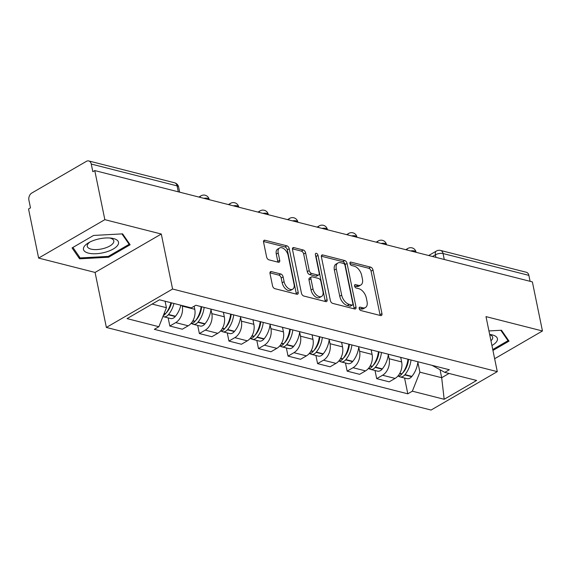 <?xml version="1.0" encoding="UTF-8"?>
<svg xmlns="http://www.w3.org/2000/svg" width="571" height="571" viewBox="0 0 571 571"><rect width="100%" height="100%" fill="white"/><g stroke="black" fill="none" stroke-linecap="round" stroke-linejoin="round"><path stroke-width="0.86" d="M359.188 308.511A1.891 1.106 59.9 0 0 360.836 310.538L380.593 315.563A2.698 1.577 59.9 0 0 381.449 315.478A2.698 1.577 59.9 0 0 381.956 313.615L373.006 270.033A2.698 1.577 59.9 0 0 370.65 267.135L350.894 262.11A1.891 1.106 59.9 0 0 350.294 262.168A1.891 1.106 59.9 0 0 349.937 263.474A1.891 1.106 59.9 0 0 351.586 265.501L354.148 266.15A8.644 5.053 59.9 0 1 361.686 275.415L362.435 279.048A8.644 5.053 59.9 0 1 360.822 285.008A8.644 5.053 59.9 0 1 358.074 285.279L355.519 284.629A1.891 1.106 59.9 0 0 354.912 284.686A1.891 1.106 59.9 0 0 354.562 285.992A1.891 1.106 59.9 0 0 356.211 288.02L358.766 288.669A8.644 5.053 59.9 0 1 366.311 297.934L367.053 301.567A8.644 5.053 59.9 0 1 365.44 307.526A8.644 5.053 59.9 0 1 362.692 307.798L360.137 307.148A1.891 1.106 59.9 0 0 359.537 307.205A1.891 1.106 59.9 0 0 359.188 308.511L360.765 308.918A8.644 5.053 59.9 0 0 363.513 308.647L365.44 307.526M271.375 271.603A2.698 1.577 59.9 0 0 270.518 271.689A2.698 1.577 59.9 0 0 270.012 273.552L272.524 285.778A2.698 1.577 59.9 0 0 274.879 288.669L296.82 294.251A2.698 1.577 59.9 0 0 297.677 294.172A2.698 1.577 59.9 0 0 298.183 292.309L289.24 248.72A2.698 1.577 59.9 0 0 286.878 245.83L264.937 240.248A2.698 1.577 59.9 0 0 264.08 240.334A2.698 1.577 59.9 0 0 263.574 242.197L266.607 256.964A2.698 1.577 59.9 0 0 268.962 259.855L278.355 262.246A2.698 1.577 59.9 0 0 279.212 262.16A2.698 1.577 59.9 0 0 279.719 260.297L278.213 252.974A7.223 4.225 59.9 0 1 279.562 247.992A7.223 4.225 59.9 0 1 288.162 255.508L294.051 284.201A7.223 4.225 59.9 0 1 292.702 289.183A7.223 4.225 59.9 0 1 284.101 281.667L283.123 276.885A2.698 1.577 59.9 0 0 280.768 273.987L271.375 271.603L270.019 272.388M172.585 289.033L161.293 234.024L104.843 219.664L94.765 170.572L532.372 281.896L542.45 330.98L486 316.62L497.291 371.635L172.585 289.033L106.37 327.447L431.076 410.049L497.291 371.635M330.352 300.489A2.698 1.577 59.9 0 0 332.707 303.387L354.648 308.968A2.698 1.577 59.9 0 0 355.512 308.882A2.698 1.577 59.9 0 0 356.011 307.02L347.068 263.431A2.698 1.577 59.9 0 0 344.713 260.54L322.772 254.959A2.698 1.577 59.9 0 0 321.908 255.044A2.698 1.577 59.9 0 0 321.409 256.907L330.352 300.489M325.734 301.609L303.793 296.028A2.698 1.577 59.9 0 1 301.438 293.13L292.495 249.548A2.698 1.577 59.9 0 1 292.994 247.686A2.698 1.577 59.9 0 1 293.851 247.6L303.244 249.991A2.698 1.577 59.9 0 1 305.599 252.882L309.232 270.561A2.698 1.577 59.9 0 0 311.588 273.452L317.811 275.036A2.698 1.577 59.9 0 0 318.675 274.951A2.698 1.577 59.9 0 0 319.175 273.088L315.399 254.687A1.891 1.106 59.9 0 1 315.756 253.381A1.891 1.106 59.9 0 1 318.004 255.351L327.097 299.661A2.698 1.577 59.9 0 1 326.598 301.524A2.698 1.577 59.9 0 1 325.734 301.609M104.843 219.664L38.628 258.078L28.55 208.986L30.477 207.865L28.914 200.221A5.503 3.876 -75.7 0 1 31.762 193.048L86.392 161.35A5.503 3.876 -75.7 0 1 88.762 160.951L174.576 182.784A5.503 3.876 104.3 0 1 177.081 185.875L91.26 164.048A5.503 3.876 -75.7 0 0 88.762 160.951M38.628 258.078L95.079 272.438L106.37 327.447M94.765 170.572L92.83 171.693L91.26 164.048M444.274 259.484L443.053 253.538A5.503 3.876 104.3 0 0 440.555 250.441L526.369 272.274A5.503 3.876 104.3 0 1 528.874 275.365L443.053 253.538A5.503 2.22 168.4 0 0 435.409 254.816L432.511 256.493M530.095 281.317L528.874 275.365M494.636 358.724L542.45 330.98M388.309 354.734L389.129 358.738A12.655 8.908 104.3 0 1 382.577 375.24L395.082 378.416A12.655 8.908 -75.7 0 0 401.634 361.921L400.699 357.375M395.082 378.416L389.194 381.835L376.689 378.652L375.019 370.515M382.577 375.24L376.689 378.652M345.469 362.999L347.139 371.136L359.644 374.319L365.533 370.9A12.655 8.908 -75.7 0 0 372.078 354.405L371.15 349.852M358.752 347.218L359.58 351.222A12.655 8.908 104.3 0 1 353.028 367.724L347.139 371.136M315.913 355.483L317.583 363.62L330.088 366.803L335.976 363.384A12.655 8.908 -75.7 0 0 342.529 346.882L341.594 342.336M329.203 339.695L330.024 343.706A12.655 8.908 104.3 0 1 323.471 360.201L317.583 363.62M286.364 347.967L288.034 356.104L300.539 359.28L306.427 355.869A12.655 8.908 -75.7 0 0 312.972 339.367L312.044 334.82M299.647 332.179L300.474 336.183A12.655 8.908 104.3 0 1 293.922 352.685L288.034 356.104M256.807 340.444L258.477 348.581L270.982 351.765L276.871 348.346A12.655 8.908 -75.7 0 0 283.423 331.851L282.488 327.304M270.097 324.663L270.918 328.668A12.655 8.908 104.3 0 1 264.366 345.17L258.477 348.581M227.258 332.929L228.928 341.065L241.433 344.249L247.322 340.83A12.655 8.908 -75.7 0 0 253.867 324.328L252.939 319.781M240.541 317.141L241.369 321.152A12.655 8.908 104.3 0 1 234.817 337.654L228.928 341.065M197.702 325.413L199.372 333.55L211.877 336.726L217.765 333.314A12.655 8.908 -75.7 0 0 224.317 316.812L223.382 312.266M210.992 309.625L211.812 313.636A12.655 8.908 104.3 0 1 205.26 330.131L199.372 333.55M168.152 317.897L169.823 326.034L182.327 329.21L188.216 325.798A12.655 8.908 -75.7 0 0 194.761 309.296L194.14 306.249M182.149 305.564L182.263 306.113A12.655 8.908 104.3 0 1 175.711 322.615L169.823 326.034M417.858 362.25L419.899 372.178L441.683 377.717L449.034 373.455M440.048 369.758L441.683 377.717L444.174 399.286L412.348 391.185L419.899 372.178M432.09 365.354L444.78 372.371L476.607 380.472L444.174 399.286M152.129 304.065L166.425 307.698L158.881 326.712L154.341 329.339L407.815 393.819L412.348 391.185M158.881 326.712L127.055 318.611L159.48 299.796L191.306 307.89L195.846 305.264L449.32 369.737L444.78 372.371M492.944 350.458L509.018 341.13L501.488 330.245L488.933 330.93M161.293 234.024L95.079 272.438M72.06 247.928L79.583 258.82L108.626 257.228L130.131 244.752L122.608 233.86L93.573 235.452L72.06 247.928M166.425 307.698L165.098 301.224M404.575 378.038L407.815 393.819M79.091 256.4L79.583 258.82M108.433 256.315L108.626 257.228M360.822 285.008L358.888 286.128A8.644 5.053 59.9 0 1 356.14 286.399L354.562 286M380.086 315.435A2.698 1.577 59.9 0 0 380.022 314.735L371.079 271.154A2.698 1.577 59.9 0 0 368.723 268.256L349.944 263.481M354.148 308.84A2.698 1.577 59.9 0 0 354.084 308.14L345.134 264.551A2.698 1.577 59.9 0 0 342.778 261.661L321.345 256.208M351.907 305.057A1.891 1.106 59.9 0 0 352.514 304.993A1.891 1.106 59.9 0 0 352.864 303.693L345.012 265.436A1.891 1.106 59.9 0 0 343.364 263.409L340.666 262.724A8.644 5.053 59.9 0 0 337.918 262.995A8.644 5.053 59.9 0 0 336.305 268.955L341.672 295.107A8.644 5.053 59.9 0 0 349.216 304.372L351.907 305.057L349.98 306.177A1.891 1.106 59.9 0 0 350.58 306.113L352.514 304.993M337.918 262.995L335.991 264.116A8.644 5.053 59.9 0 0 334.378 270.076L336.305 268.955M349.98 306.177L347.282 305.492A8.644 5.053 59.9 0 1 339.745 296.228L334.378 270.076M292.431 248.849L301.317 251.112L303.244 249.991M318.675 274.951L316.741 276.071A2.698 1.577 59.9 0 1 315.884 276.157L309.653 274.572A2.698 1.577 59.9 0 1 307.298 271.682L303.672 254.002A2.698 1.577 59.9 0 0 301.317 251.112M325.234 301.481A2.698 1.577 59.9 0 0 325.17 300.781L316.07 256.472A1.891 1.106 59.9 0 0 315.52 255.273M312.994 288.905A7.223 4.225 59.9 0 0 321.594 296.413A7.223 4.225 59.9 0 0 322.943 291.431L320.866 281.325A2.698 1.577 59.9 0 0 318.511 278.427L312.28 276.842A2.698 1.577 59.9 0 0 311.423 276.928A2.698 1.577 59.9 0 0 310.917 278.791L312.994 288.905L311.067 290.018A7.223 4.225 59.9 0 0 319.66 297.534L321.594 296.413M311.423 276.928L309.489 278.048A2.698 1.577 59.9 0 0 308.99 279.911L310.917 278.791M311.067 290.018L308.99 279.911M292.702 289.183L290.775 290.304A7.223 4.225 59.9 0 1 282.174 282.788L281.189 278.006A2.698 1.577 59.9 0 0 278.834 275.108L269.947 272.852M279.562 247.992L277.634 249.113A7.223 4.225 59.9 0 0 276.285 254.095L278.213 252.974M277.849 262.118A2.698 1.577 59.9 0 0 277.784 261.418L276.285 254.095M296.313 294.129A2.698 1.577 59.9 0 0 296.256 293.423L287.306 249.841A2.698 1.577 59.9 0 0 284.95 246.95L263.509 241.497M408.515 359.359A17.337 12.198 104.3 0 1 403.44 372.185L403.212 372.463A3.369 2.37 104.3 0 1 402.591 373.049M407.972 359.223A20.913 14.718 104.3 0 1 401.941 373.862L401.713 374.141A6.945 4.889 104.3 0 1 397.759 376.218M398.629 376.146A6.945 4.889 -75.7 0 0 400.057 376.889A6.945 4.889 -75.7 0 0 404.746 374.911L404.975 374.633A20.913 14.718 -75.7 0 0 411.006 359.994M417.922 361.75A20.913 14.718 104.3 0 1 411.891 376.389L411.655 376.674A6.945 4.889 104.3 0 1 406.973 378.644L400.057 376.889M401.063 357.467A20.913 14.718 104.3 0 1 400.928 358.481M405.331 368.495L405.481 369.216M491.924 345.512A17.887 7.209 168.4 0 0 496.82 341.301A17.887 7.209 168.4 0 0 490.104 334.513A17.887 7.209 168.4 0 0 489.661 334.463M490.953 340.78A13.54 5.46 168.4 0 0 492.238 339.274A13.54 5.46 168.4 0 0 492.68 337.254A13.54 5.46 168.4 0 0 489.704 334.699M500.817 330.281L508.012 340.687L492.752 349.538M507.719 339.253L508.012 340.687M117.933 244.916A17.887 7.209 168.4 0 0 111.217 238.136A17.887 7.209 168.4 0 0 88.562 242.782A17.887 7.209 168.4 0 0 84.058 246.772A17.887 7.209 168.4 0 0 96.285 253.717A17.887 7.209 168.4 0 0 117.933 244.916M90.004 241.997A13.54 5.46 168.4 0 0 87.713 244.302A13.54 5.46 168.4 0 0 87.27 246.322A13.54 5.46 168.4 0 0 99.283 249.341A13.54 5.46 168.4 0 0 113.358 242.896A13.54 5.46 168.4 0 0 113.8 240.876A13.54 5.46 168.4 0 0 109.582 237.979M121.937 233.896L129.132 244.309L108.29 256.4L80.154 257.935L72.902 247.443M128.832 242.875L129.132 244.309M378.958 351.843A17.337 12.198 104.3 0 1 373.891 364.662L373.655 364.948A3.369 2.37 104.3 0 1 373.034 365.526M378.423 351.707A20.913 14.718 104.3 0 1 372.392 366.346L372.156 366.625A6.945 4.889 104.3 0 1 368.209 368.702M369.08 368.63A6.945 4.889 -75.7 0 0 370.5 369.366A6.945 4.889 -75.7 0 0 375.19 367.396L375.418 367.117A20.913 14.718 -75.7 0 0 381.457 352.478M388.366 354.234A20.913 14.718 104.3 0 1 382.334 368.873L382.106 369.152A6.945 4.889 104.3 0 1 377.417 371.129L370.5 369.366M371.507 349.944A20.913 14.718 104.3 0 1 371.371 350.965M375.782 360.979L375.932 361.7M349.402 344.327A17.337 12.198 104.3 0 1 344.334 357.146L344.106 357.425A3.369 2.37 104.3 0 1 343.485 358.01M348.867 344.185A20.913 14.718 104.3 0 1 342.836 358.824L342.607 359.109A6.945 4.889 104.3 0 1 338.653 361.186M339.524 361.115A6.945 4.889 -75.7 0 0 340.951 361.85A6.945 4.889 -75.7 0 0 345.641 359.88L345.869 359.594A20.913 14.718 -75.7 0 0 351.9 344.955M358.816 346.718A20.913 14.718 104.3 0 1 352.785 361.357L352.55 361.636A6.945 4.889 104.3 0 1 347.867 363.613L340.951 361.85M341.958 342.429A20.913 14.718 104.3 0 1 341.822 343.442M346.226 353.456L346.376 354.177M319.853 336.804A17.337 12.198 104.3 0 1 314.785 349.63L314.55 349.909A3.369 2.37 104.3 0 1 313.929 350.494M319.317 336.669A20.913 14.718 104.3 0 1 313.286 351.308L313.051 351.586A6.945 4.889 104.3 0 1 309.104 353.67M309.967 353.592A6.945 4.889 -75.7 0 0 311.395 354.334A6.945 4.889 -75.7 0 0 316.084 352.357L316.313 352.079A20.913 14.718 -75.7 0 0 322.351 337.44M329.26 339.203A20.913 14.718 104.3 0 1 323.229 353.842L323 354.12A6.945 4.889 104.3 0 1 318.311 356.09L311.395 354.334M312.401 334.913A20.913 14.718 104.3 0 1 312.266 335.926M316.677 345.94L316.826 346.661M290.296 329.289A17.337 12.198 104.3 0 1 285.229 342.115L285 342.393A3.369 2.37 104.3 0 1 284.379 342.971M289.761 329.153A20.913 14.718 104.3 0 1 283.73 343.792L283.501 344.07A6.945 4.889 104.3 0 1 279.547 346.147M280.418 346.076A6.945 4.889 -75.7 0 0 281.846 346.818A6.945 4.889 -75.7 0 0 286.528 344.841L286.763 344.563A20.913 14.718 -75.7 0 0 292.795 329.924M299.711 331.68A20.913 14.718 104.3 0 1 293.68 346.319L293.444 346.604A6.945 4.889 104.3 0 1 288.755 348.574L281.846 346.818M282.852 327.39A20.913 14.718 104.3 0 1 282.716 328.411M287.12 338.425L287.27 339.145M260.747 321.773A17.337 12.198 104.3 0 1 255.68 334.592L255.444 334.87A3.369 2.37 104.3 0 1 254.823 335.455M260.212 321.637A20.913 14.718 104.3 0 1 254.181 336.276L253.945 336.555A6.945 4.889 104.3 0 1 249.998 338.632M250.862 338.56A6.945 4.889 -75.7 0 0 252.289 339.295A6.945 4.889 -75.7 0 0 256.979 337.325L257.207 337.047A20.913 14.718 -75.7 0 0 263.245 322.408M270.154 324.164A20.913 14.718 104.3 0 1 264.123 338.803L263.895 339.081A6.945 4.889 104.3 0 1 259.205 341.058L252.289 339.295M253.296 319.874A20.913 14.718 104.3 0 1 253.16 320.895M257.571 330.909L257.721 331.623M231.191 314.25A17.337 12.198 104.3 0 1 226.123 327.076L225.895 327.354A3.369 2.37 104.3 0 1 225.274 327.94M230.655 314.114A20.913 14.718 104.3 0 1 224.624 328.753L224.396 329.039A6.945 4.889 104.3 0 1 220.442 331.116M221.312 331.037A6.945 4.889 -75.7 0 0 222.74 331.78A6.945 4.889 -75.7 0 0 227.422 329.81L227.658 329.524A20.913 14.718 -75.7 0 0 233.689 314.885M240.605 316.648A20.913 14.718 104.3 0 1 234.574 331.287L234.338 331.565A6.945 4.889 104.3 0 1 229.649 333.535L222.74 331.78M223.746 312.358A20.913 14.718 104.3 0 1 223.611 313.372M228.015 323.386L228.164 324.107M201.642 306.734A17.337 12.198 104.3 0 1 196.574 319.56L196.338 319.839A3.369 2.37 104.3 0 1 195.717 320.424M201.106 306.598A20.913 14.718 104.3 0 1 195.075 321.237L194.839 321.516A6.945 4.889 104.3 0 1 190.892 323.593M191.756 323.521A6.945 4.889 -75.7 0 0 193.184 324.264A6.945 4.889 -75.7 0 0 197.873 322.287L198.101 322.008A20.913 14.718 -75.7 0 0 204.14 307.369M211.049 309.132A20.913 14.718 104.3 0 1 205.018 323.771L204.789 324.05A6.945 4.889 104.3 0 1 200.1 326.02L193.184 324.264M198.465 315.87L198.615 316.591M171.5 302.851A17.337 12.198 104.3 0 1 167.018 312.037L166.789 312.323A3.369 2.37 104.3 0 1 166.168 312.901M170.907 302.701A20.913 14.718 104.3 0 1 165.519 313.722L165.29 314A6.945 4.889 104.3 0 1 163.27 315.642M162.935 316.484A6.945 4.889 -75.7 0 0 163.634 316.741A6.945 4.889 -75.7 0 0 168.317 314.771L168.552 314.493A20.913 14.718 -75.7 0 0 173.941 303.472M180.857 305.235A20.913 14.718 104.3 0 1 175.468 316.248L175.233 316.527A6.945 4.889 104.3 0 1 170.543 318.504L163.634 316.741M168.909 308.354L169.059 309.075M435.93 257.357L435.409 254.816A5.503 3.219 59.9 0 1 436.437 251.019L428.678 255.515M205.26 330.131L217.765 333.314M234.817 337.654L247.322 340.83M264.366 345.17L276.871 348.346M293.922 352.685L306.427 355.869M323.471 360.201L335.976 363.384M353.028 367.724L365.533 370.9M175.711 322.615L188.216 325.798M182.263 306.113L194.761 309.296M211.812 313.636L224.317 316.812M241.369 321.152L253.867 324.328M270.918 328.668L283.423 331.851M300.474 336.183L312.972 339.367M330.024 343.706L342.529 346.882M359.58 351.222L372.078 354.405M389.129 358.738L401.634 361.921M416.095 252.311L416.045 252.082A5.503 2.22 168.4 0 0 410.663 250.933M406.852 249.962A5.503 3.219 -120.1 0 1 407.894 248.435L405.738 249.684M386.538 244.795L386.496 244.566A5.503 2.22 168.4 0 0 381.114 243.417M356.989 237.279L356.939 237.051A5.503 2.22 168.4 0 0 351.558 235.894M327.433 229.763L327.39 229.535A5.503 2.22 168.4 0 0 322.008 228.379M297.884 222.24L297.834 222.012A5.503 2.22 168.4 0 0 292.452 220.863M268.327 214.725L268.284 214.496A5.503 2.22 168.4 0 0 262.903 213.347M238.778 207.209L238.728 206.98A5.503 2.22 168.4 0 0 233.346 205.824M209.222 199.693L209.179 199.465A5.503 2.22 168.4 0 0 203.797 198.308M377.295 242.447A5.503 3.219 -120.1 0 1 378.337 240.912L376.189 242.161M347.746 234.924A5.503 3.219 -120.1 0 1 348.788 233.396L346.633 234.645M318.19 227.408A5.503 3.219 -120.1 0 1 319.232 225.88L317.083 227.13M288.64 219.892A5.503 3.219 -120.1 0 1 289.683 218.358L287.527 219.607M259.084 212.376A5.503 3.219 -120.1 0 1 260.126 210.842L257.978 212.091M229.535 204.853A5.503 3.219 -120.1 0 1 230.577 203.326L228.421 204.575M199.978 197.338A5.503 3.219 -120.1 0 1 201.021 195.81L198.872 197.059M178.302 191.82L177.081 185.875A5.503 2.22 168.4 0 1 178.609 187.01A5.503 5.503 0 0 0 174.576 182.784M360.765 308.918L362.692 307.798M354.562 285.179L355.519 284.629M356.14 286.399L358.074 285.279M349.944 262.66L350.894 262.11M368.723 268.256L370.65 267.135M371.079 271.154L373.006 270.033M380.022 314.735L381.956 313.615M359.188 307.698L360.137 307.148M321.409 255.744L322.772 254.959M342.778 261.661L344.713 260.54M345.134 264.551L347.068 263.431M354.084 308.14L356.011 307.02M339.745 296.228L341.672 295.107M347.282 305.492L349.216 304.372M292.495 248.392L293.851 247.6M303.672 254.002L305.599 252.882M307.298 271.682L309.232 270.561M309.653 274.572L311.588 273.452M315.884 276.157L317.811 275.036M316.07 256.472L318.004 255.351M325.17 300.781L327.097 299.661M278.834 275.108L280.768 273.987M281.189 278.006L283.123 276.885M282.174 282.788L284.101 281.667M277.784 261.418L279.719 260.297M263.581 241.033L264.937 240.248M284.95 246.95L286.878 245.83M287.306 249.841L289.24 248.72M296.256 293.423L298.183 292.309M399.643 373.612L401.713 374.141M404.746 374.911L411.655 376.674M404.975 374.633L411.891 376.389M399.807 373.32L401.941 373.862M370.087 366.097L372.156 366.625M375.19 367.396L382.106 369.152M375.418 367.117L382.334 368.873M370.251 365.804L372.392 366.346M340.537 358.581L342.607 359.109M345.641 359.88L352.55 361.636M345.869 359.594L352.785 361.357M340.701 358.281L342.836 358.824M310.981 351.065L313.051 351.586M316.084 352.357L323 354.12M316.313 352.079L323.229 353.842M311.145 350.765L313.286 351.308M281.432 343.542L283.501 344.07M286.528 344.841L293.444 346.604M286.763 344.563L293.68 346.319M281.596 343.25L283.73 343.792M251.875 336.026L253.945 336.555M256.979 337.325L263.895 339.081M257.207 337.047L264.123 338.803M252.039 335.727L254.181 336.276M222.326 328.511L224.396 329.039M227.422 329.81L234.338 331.565M227.658 329.524L234.574 331.287M222.49 328.211L224.624 328.753M192.77 320.988L194.839 321.516M197.873 322.287L204.789 324.05M198.101 322.008L205.018 323.771M192.934 320.695L195.075 321.237M164.048 313.686L165.29 314M168.317 314.771L175.233 316.527M168.552 314.493L175.468 316.248M164.17 313.379L165.519 313.722M416.045 252.082A5.503 5.503 0 0 0 407.894 248.435M386.496 244.566A5.503 5.503 0 0 0 378.337 240.912M356.939 237.051A5.503 5.503 0 0 0 348.788 233.396M327.39 229.535A5.503 5.503 0 0 0 319.232 225.88M297.834 222.012A5.503 5.503 0 0 0 289.683 218.358M268.284 214.496A5.503 5.503 0 0 0 260.126 210.842M238.728 206.98A5.503 5.503 0 0 0 230.577 203.326M209.179 199.465A5.503 5.503 0 0 0 201.021 195.81M179.672 192.17L178.609 187.01M440.555 250.441A5.503 5.503 0 0 0 436.437 251.019"/></g></svg>

